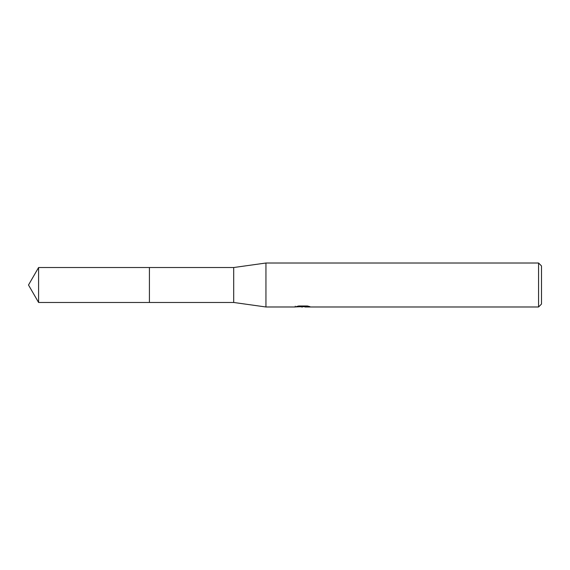 <?xml version="1.0" encoding="UTF-8"?>
<svg xmlns="http://www.w3.org/2000/svg" width="570" height="570" viewBox="0 0 570 570"><rect width="100%" height="100%" fill="white"/><g stroke="black" fill="none" stroke-linecap="round" stroke-linejoin="round"><path stroke-width="0.85" d="M295.26 306.204L295.11 306.988L265.948 306.988L233.7 302.478L149.418 302.485L149.425 267.522L233.7 267.522L265.948 263.012L538.572 263.012L541.5 265.948L541.5 304.052L538.572 306.988L304.914 306.988L304.836 306.24L305.933 305.99M149.418 302.485L149.418 267.515L149.418 302.485L38.589 302.478L38.589 267.522L149.418 267.515M233.7 302.478L233.7 267.522M265.948 306.988L265.948 263.012M304.836 306.639L300.034 306.767M302.592 306.988L301.551 306.988M538.572 306.988L538.572 263.012M295.26 306.938L303.468 306.567L296.436 306.567L298.73 305.99L307.401 305.99L309.916 306.639L304.836 306.974M303.468 305.99L303.468 306.567M303.468 306.254L304.836 306.254M38.589 267.522L28.5 285L38.589 302.478"/></g></svg>
